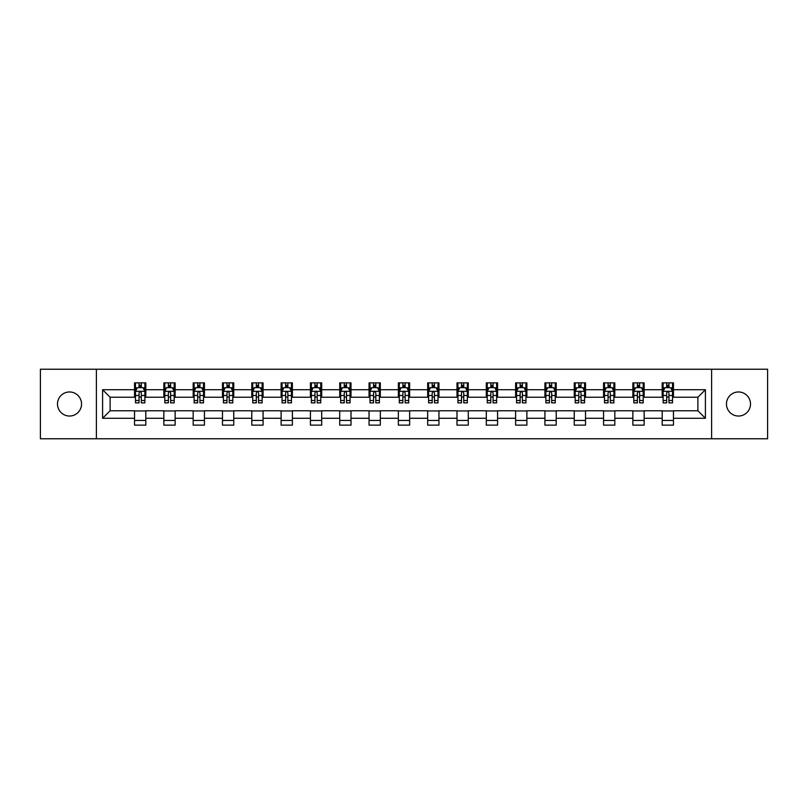 <?xml version="1.0" encoding="UTF-8"?>
<svg xmlns="http://www.w3.org/2000/svg" width="808" height="808" viewBox="0 0 808 808"><rect width="100%" height="100%" fill="white"/><g stroke="black" fill="none" stroke-linecap="round" stroke-linejoin="round"><path stroke-width="1.21" d="M738.472 391.971A12.029 12.029 0 0 0 726.453 404A12.029 12.029 0 0 0 738.472 416.029A12.029 12.029 0 0 0 750.501 404A12.029 12.029 0 0 0 738.472 391.971M69.528 391.971A12.029 12.029 0 0 0 57.499 404A12.029 12.029 0 0 0 69.528 416.029A12.029 12.029 0 0 0 81.547 404A12.029 12.029 0 0 0 69.528 391.971M711.606 438.764L767.6 438.764L767.6 369.236L711.606 369.236L711.606 438.764L96.394 438.764L96.394 369.236L40.4 369.236L40.4 438.764L96.394 438.764M711.606 369.236L96.394 369.236M673.458 389.719L673.458 382.861L662.186 382.861L662.186 389.719L644.148 389.719L644.148 382.861L632.866 382.861L632.866 389.719L614.827 389.719L614.827 382.861L603.556 382.861L603.556 389.719L585.517 389.719L585.517 382.861L574.246 382.861L574.246 389.719L556.207 389.719L556.207 382.861L544.925 382.861L544.925 389.719L526.887 389.719L526.887 382.861L515.615 382.861L515.615 389.719L497.576 389.719L497.576 382.861L486.305 382.861L486.305 389.719L468.266 389.719L468.266 382.861L456.995 382.861L456.995 389.719L438.946 389.719L438.946 382.861L427.674 382.861L427.674 389.719L409.636 389.719L409.636 382.861L398.364 382.861L398.364 389.719L380.326 389.719L380.326 382.861L369.054 382.861L369.054 389.719L351.005 389.719L351.005 382.861L339.734 382.861L339.734 389.719L321.695 389.719L321.695 382.861L310.424 382.861L310.424 389.719L292.385 389.719L292.385 382.861L281.113 382.861L281.113 389.719L263.075 389.719L263.075 382.861L251.793 382.861L251.793 389.719L233.754 389.719L233.754 382.861L222.483 382.861L222.483 389.719L204.444 389.719L204.444 382.861L193.173 382.861L193.173 389.719L175.134 389.719L175.134 382.861L163.852 382.861L163.852 389.719L145.814 389.719L145.814 382.861L134.542 382.861L134.542 389.719L102.596 389.719L102.596 418.281L110.11 410.767L134.542 410.767L134.542 425.139L145.814 425.139L145.814 410.767L163.852 410.767L163.852 425.139L175.134 425.139L175.134 410.767L193.173 410.767L193.173 425.139L204.444 425.139L204.444 410.767L222.483 410.767L222.483 425.139L233.754 425.139L233.754 410.767L251.793 410.767L251.793 425.139L263.075 425.139L263.075 410.767L281.113 410.767L281.113 425.139L292.385 425.139L292.385 410.767L310.424 410.767L310.424 425.139L321.695 425.139L321.695 410.767L339.734 410.767L339.734 425.139L351.005 425.139L351.005 410.767L369.054 410.767L369.054 425.139L380.326 425.139L380.326 410.767L398.364 410.767L398.364 425.139L409.636 425.139L409.636 410.767L427.674 410.767L427.674 425.139L438.946 425.139L438.946 410.767L456.995 410.767L456.995 425.139L468.266 425.139L468.266 410.767L486.305 410.767L486.305 425.139L497.576 425.139L497.576 410.767L515.615 410.767L515.615 425.139L526.887 425.139L526.887 410.767L544.925 410.767L544.925 425.139L556.207 425.139L556.207 410.767L574.246 410.767L574.246 425.139L585.517 425.139L585.517 410.767L603.556 410.767L603.556 425.139L614.827 425.139L614.827 410.767L632.866 410.767L632.866 425.139L644.148 425.139L644.148 410.767L662.186 410.767L662.186 425.139L673.458 425.139L673.458 410.767L697.89 410.767L697.89 397.233L673.458 397.233L673.458 389.719L705.404 389.719L705.404 418.281L673.458 418.281M662.186 418.281L644.148 418.281M632.866 418.281L614.827 418.281M603.556 418.281L585.517 418.281M574.246 418.281L556.207 418.281M544.925 418.281L526.887 418.281M515.615 418.281L497.576 418.281M486.305 418.281L468.266 418.281M456.995 418.281L438.946 418.281M427.674 418.281L409.636 418.281M398.364 418.281L380.326 418.281M369.054 418.281L351.005 418.281M339.734 418.281L321.695 418.281M310.424 418.281L292.385 418.281M281.113 418.281L263.075 418.281M251.793 418.281L233.754 418.281M222.483 418.281L204.444 418.281M193.173 418.281L175.134 418.281M163.852 418.281L145.814 418.281M134.542 418.281L102.596 418.281M662.186 389.719L662.186 397.233L644.148 397.233L644.148 389.719M632.866 389.719L632.866 397.233L614.827 397.233L614.827 389.719M603.556 389.719L603.556 397.233L585.517 397.233L585.517 389.719M574.246 389.719L574.246 397.233L556.207 397.233L556.207 389.719M544.925 389.719L544.925 397.233L526.887 397.233L526.887 389.719M515.615 389.719L515.615 397.233L497.576 397.233L497.576 389.719M486.305 389.719L486.305 397.233L468.266 397.233L468.266 389.719M456.995 389.719L456.995 397.233L438.946 397.233L438.946 389.719M427.674 389.719L427.674 397.233L409.636 397.233L409.636 389.719M398.364 389.719L398.364 397.233L380.326 397.233L380.326 389.719M369.054 389.719L369.054 397.233L351.005 397.233L351.005 389.719M339.734 389.719L339.734 397.233L321.695 397.233L321.695 389.719M310.424 389.719L310.424 397.233L292.385 397.233L292.385 389.719M281.113 389.719L281.113 397.233L263.075 397.233L263.075 389.719M251.793 389.719L251.793 397.233L233.754 397.233L233.754 389.719M222.483 389.719L222.483 397.233L204.444 397.233L204.444 389.719M193.173 389.719L193.173 397.233L175.134 397.233L175.134 389.719M163.852 389.719L163.852 397.233L145.814 397.233L145.814 389.719M134.542 389.719L134.542 397.233L110.11 397.233L102.596 389.719M110.11 397.233L110.11 410.767M705.404 418.281L697.89 410.767M697.89 397.233L705.404 389.719M134.542 387.557L135.481 387.557M139.047 387.557L141.309 387.557M144.874 387.557L145.814 387.557M134.542 397.051L135.481 397.051M139.047 397.051L141.309 397.051M144.874 397.051L145.814 397.051M134.542 410.949L145.814 410.949M134.542 420.443L145.814 420.443M163.852 410.949L175.134 410.949M163.852 420.443L175.134 420.443M163.852 387.557L164.792 387.557M168.367 387.557L170.619 387.557M174.195 387.557L175.134 387.557M163.852 397.051L164.792 397.051M168.367 397.051L170.619 397.051M174.195 397.051L175.134 397.051M193.173 410.949L204.444 410.949M193.173 420.443L204.444 420.443M193.173 387.557L194.112 387.557M197.677 387.557L199.929 387.557M203.505 387.557L204.444 387.557M193.173 397.051L194.112 397.051M197.677 397.051L199.929 397.051M203.505 397.051L204.444 397.051M222.483 410.949L233.754 410.949M222.483 420.443L233.754 420.443M222.483 387.557L223.422 387.557M226.987 387.557L229.25 387.557M232.815 387.557L233.754 387.557M222.483 397.051L223.422 397.051M226.987 397.051L229.25 397.051M232.815 397.051L233.754 397.051M251.793 410.949L263.075 410.949M251.793 420.443L263.075 420.443M251.793 387.557L252.732 387.557M256.308 387.557L258.56 387.557M262.125 387.557L263.075 387.557M251.793 397.051L252.732 397.051M256.308 397.051L258.56 397.051M262.125 397.051L263.075 397.051M281.113 410.949L292.385 410.949M281.113 420.443L292.385 420.443M281.113 387.557L282.053 387.557M285.618 387.557L287.87 387.557M291.446 387.557L292.385 387.557M281.113 397.051L282.053 397.051M285.618 397.051L287.87 397.051M291.446 397.051L292.385 397.051M310.424 410.949L321.695 410.949M310.424 420.443L321.695 420.443M310.424 387.557L311.363 387.557M314.928 387.557L317.19 387.557M320.756 387.557L321.695 387.557M310.424 397.051L311.363 397.051M314.928 397.051L317.19 397.051M320.756 397.051L321.695 397.051M339.734 410.949L351.005 410.949M339.734 420.443L351.005 420.443M339.734 387.557L340.673 387.557M344.248 387.557L346.501 387.557M350.066 387.557L351.005 387.557M339.734 397.051L340.673 397.051M344.248 397.051L346.501 397.051M350.066 397.051L351.005 397.051M369.054 410.949L380.326 410.949M369.054 420.443L380.326 420.443M369.054 387.557L369.993 387.557M373.559 387.557L375.811 387.557M379.386 387.557L380.326 387.557M369.054 397.051L369.993 397.051M373.559 397.051L375.811 397.051M379.386 397.051L380.326 397.051M398.364 410.949L409.636 410.949M398.364 420.443L409.636 420.443M398.364 387.557L399.304 387.557M402.869 387.557L405.131 387.557M408.696 387.557L409.636 387.557M398.364 397.051L399.304 397.051M402.869 397.051L405.131 397.051M408.696 397.051L409.636 397.051M427.674 410.949L438.946 410.949M427.674 420.443L438.946 420.443M427.674 387.557L428.614 387.557M432.189 387.557L434.441 387.557M438.007 387.557L438.946 387.557M427.674 397.051L428.614 397.051M432.189 397.051L434.441 397.051M438.007 397.051L438.946 397.051M456.995 410.949L468.266 410.949M456.995 420.443L468.266 420.443M456.995 387.557L457.934 387.557M461.499 387.557L463.752 387.557M467.327 387.557L468.266 387.557M456.995 397.051L457.934 397.051M461.499 397.051L463.752 397.051M467.327 397.051L468.266 397.051M486.305 410.949L497.576 410.949M486.305 420.443L497.576 420.443M486.305 387.557L487.244 387.557M490.81 387.557L493.072 387.557M496.637 387.557L497.576 387.557M486.305 397.051L487.244 397.051M490.81 397.051L493.072 397.051M496.637 397.051L497.576 397.051M515.615 410.949L526.887 410.949M515.615 420.443L526.887 420.443M515.615 387.557L516.554 387.557M520.13 387.557L522.382 387.557M525.947 387.557L526.887 387.557M515.615 397.051L516.554 397.051M520.13 397.051L522.382 397.051M525.947 397.051L526.887 397.051M544.925 410.949L556.207 410.949M544.925 420.443L556.207 420.443M544.925 387.557L545.875 387.557M549.44 387.557L551.692 387.557M555.268 387.557L556.207 387.557M544.925 397.051L545.875 397.051M549.44 397.051L551.692 397.051M555.268 397.051L556.207 397.051M574.246 410.949L585.517 410.949M574.246 420.443L585.517 420.443M574.246 387.557L575.185 387.557M578.75 387.557L581.013 387.557M584.578 387.557L585.517 387.557M574.246 397.051L575.185 397.051M578.75 397.051L581.013 397.051M584.578 397.051L585.517 397.051M603.556 410.949L614.827 410.949M603.556 420.443L614.827 420.443M603.556 387.557L604.495 387.557M608.07 387.557L610.323 387.557M613.888 387.557L614.827 387.557M603.556 397.051L604.495 397.051M608.07 397.051L610.323 397.051M613.888 397.051L614.827 397.051M632.866 410.949L644.148 410.949M632.866 420.443L644.148 420.443M632.866 387.557L633.805 387.557M637.381 387.557L639.633 387.557M643.208 387.557L644.148 387.557M632.866 397.051L633.805 397.051M637.381 397.051L639.633 397.051M643.208 397.051L644.148 397.051M662.186 410.949L673.458 410.949M662.186 420.443L673.458 420.443M662.186 387.557L663.126 387.557M666.691 387.557L668.953 387.557M672.519 387.557L673.458 387.557M662.186 397.051L663.126 397.051M666.691 397.051L668.953 397.051M672.519 397.051L673.458 397.051M141.309 385.305L139.047 385.305M144.874 400.516L141.309 400.516L141.309 402.869L144.874 402.869L144.874 391.405L142.996 387.648L137.36 387.648L135.481 391.405L135.481 402.869L139.047 402.869L139.047 400.516L135.481 400.516M135.481 391.405L135.481 382.861M144.874 391.405L144.874 382.861M139.047 387.648L139.047 382.861M141.309 382.861L141.309 387.648M141.309 400.516L141.309 392.819C140.552 391.375 139.804 391.375 139.047 392.819L139.047 400.516M170.619 385.305L168.367 385.305M174.195 400.516L170.619 400.516L170.619 402.869L174.195 402.869L174.195 391.405L172.306 387.648L166.67 387.648L164.792 391.405L164.792 402.869L168.367 402.869L168.367 400.516L164.792 400.516M164.792 391.405L164.792 382.861M174.195 391.405L174.195 382.861M168.367 387.648L168.367 382.861M170.619 382.861L170.619 387.648M170.619 400.516L170.619 392.819C169.872 391.375 169.114 391.375 168.367 392.819L168.367 400.516M199.929 385.305L197.677 385.305M203.505 400.516L199.929 400.516L199.929 402.869L203.505 402.869L203.505 391.405L201.626 387.648L195.991 387.648L194.112 391.405L194.112 402.869L197.677 402.869L197.677 400.516L194.112 400.516M194.112 391.405L194.112 382.861M203.505 391.405L203.505 382.861M197.677 387.648L197.677 382.861M199.929 382.861L199.929 387.648M199.929 400.516L199.929 392.819C199.182 391.375 198.435 391.375 197.677 392.819L197.677 400.516M229.25 385.305L226.987 385.305M232.815 400.516L229.25 400.516L229.25 402.869L232.815 402.869L232.815 391.405L230.936 387.648L225.301 387.648L223.422 391.405L223.422 402.869L226.987 402.869L226.987 400.516L223.422 400.516M223.422 391.405L223.422 382.861M232.815 391.405L232.815 382.861M226.987 387.648L226.987 382.861M229.25 382.861L229.25 387.648M229.25 400.516L229.25 392.819C228.492 391.375 227.745 391.375 226.987 392.819L226.987 400.516M258.56 385.305L256.308 385.305M262.125 400.516L258.56 400.516L258.56 402.869L262.125 402.869L262.125 391.405L260.247 387.648L254.611 387.648L252.732 391.405L252.732 402.869L256.308 402.869L256.308 400.516L252.732 400.516M252.732 391.405L252.732 382.861M262.125 391.405L262.125 382.861M256.308 387.648L256.308 382.861M258.56 382.861L258.56 387.648M258.56 400.516L258.56 392.819C257.813 391.375 257.055 391.375 256.308 392.819L256.308 400.516M287.87 385.305L285.618 385.305M291.446 400.516L287.87 400.516L287.87 402.869L291.446 402.869L291.446 391.405L289.567 387.648L283.931 387.648L282.053 391.405L282.053 402.869L285.618 402.869L285.618 400.516L282.053 400.516M282.053 391.405L282.053 382.861M291.446 391.405L291.446 382.861M285.618 387.648L285.618 382.861M287.87 382.861L287.87 387.648M287.87 400.516L287.87 392.819C287.123 391.375 286.375 391.375 285.618 392.819L285.618 400.516M317.19 385.305L314.928 385.305M320.756 400.516L317.19 400.516L317.19 402.869L320.756 402.869L320.756 391.405L318.877 387.648L313.241 387.648L311.363 391.405L311.363 402.869L314.928 402.869L314.928 400.516L311.363 400.516M311.363 391.405L311.363 382.861M320.756 391.405L320.756 382.861M314.928 387.648L314.928 382.861M317.19 382.861L317.19 387.648M317.19 400.516L317.19 392.819C316.433 391.375 315.686 391.375 314.928 392.819L314.928 400.516M346.501 385.305L344.248 385.305M350.066 400.516L346.501 400.516L346.501 402.869L350.066 402.869L350.066 391.405L348.187 387.648L342.552 387.648L340.673 391.405L340.673 402.869L344.248 402.869L344.248 400.516L340.673 400.516M340.673 391.405L340.673 382.861M350.066 391.405L350.066 382.861M344.248 387.648L344.248 382.861M346.501 382.861L346.501 387.648M346.501 400.516L346.501 392.819C345.753 391.375 344.996 391.375 344.248 392.819L344.248 400.516M375.811 385.305L373.559 385.305M379.386 400.516L375.811 400.516L375.811 402.869L379.386 402.869L379.386 391.405L377.508 387.648L371.872 387.648L369.993 391.405L369.993 402.869L373.559 402.869L373.559 400.516L369.993 400.516M369.993 391.405L369.993 382.861M379.386 391.405L379.386 382.861M373.559 387.648L373.559 382.861M375.811 382.861L375.811 387.648M375.811 400.516L375.811 392.819C375.064 391.375 374.316 391.375 373.559 392.819L373.559 400.516M405.131 385.305L402.869 385.305M408.696 400.516L405.131 400.516L405.131 402.869L408.696 402.869L408.696 391.405L406.818 387.648L401.182 387.648L399.304 391.405L399.304 402.869L402.869 402.869L402.869 400.516L399.304 400.516M399.304 391.405L399.304 382.861M408.696 391.405L408.696 382.861M402.869 387.648L402.869 382.861M405.131 382.861L405.131 387.648M405.131 400.516L405.131 392.819C404.374 391.375 403.626 391.375 402.869 392.819L402.869 400.516M434.441 385.305L432.189 385.305M438.007 400.516L434.441 400.516L434.441 402.869L438.007 402.869L438.007 391.405L436.128 387.648L430.492 387.648L428.614 391.405L428.614 402.869L432.189 402.869L432.189 400.516L428.614 400.516M428.614 391.405L428.614 382.861M438.007 391.405L438.007 382.861M432.189 387.648L432.189 382.861M434.441 382.861L434.441 387.648M434.441 400.516L434.441 392.819C433.694 391.375 432.936 391.375 432.189 392.819L432.189 400.516M463.752 385.305L461.499 385.305M467.327 400.516L463.752 400.516L463.752 402.869L467.327 402.869L467.327 391.405L465.448 387.648L459.813 387.648L457.934 391.405L457.934 402.869L461.499 402.869L461.499 400.516L457.934 400.516M457.934 391.405L457.934 382.861M467.327 391.405L467.327 382.861M461.499 387.648L461.499 382.861M463.752 382.861L463.752 387.648M463.752 400.516L463.752 392.819C463.004 391.375 462.257 391.375 461.499 392.819L461.499 400.516M493.072 385.305L490.81 385.305M496.637 400.516L493.072 400.516L493.072 402.869L496.637 402.869L496.637 391.405L494.759 387.648L489.123 387.648L487.244 391.405L487.244 402.869L490.81 402.869L490.81 400.516L487.244 400.516M487.244 391.405L487.244 382.861M496.637 391.405L496.637 382.861M490.81 387.648L490.81 382.861M493.072 382.861L493.072 387.648M493.072 400.516L493.072 392.819C492.314 391.375 491.567 391.375 490.81 392.819L490.81 400.516M522.382 385.305L520.13 385.305M525.947 400.516L522.382 400.516L522.382 402.869L525.947 402.869L525.947 391.405L524.069 387.648L518.433 387.648L516.554 391.405L516.554 402.869L520.13 402.869L520.13 400.516L516.554 400.516M516.554 391.405L516.554 382.861M525.947 391.405L525.947 382.861M520.13 387.648L520.13 382.861M522.382 382.861L522.382 387.648M522.382 400.516L522.382 392.819C521.635 391.375 520.877 391.375 520.13 392.819L520.13 400.516M551.692 385.305L549.44 385.305M555.268 400.516L551.692 400.516L551.692 402.869L555.268 402.869L555.268 391.405L553.389 387.648L547.753 387.648L545.875 391.405L545.875 402.869L549.44 402.869L549.44 400.516L545.875 400.516M545.875 391.405L545.875 382.861M555.268 391.405L555.268 382.861M549.44 387.648L549.44 382.861M551.692 382.861L551.692 387.648M551.692 400.516L551.692 392.819C550.945 391.375 550.197 391.375 549.44 392.819L549.44 400.516M581.013 385.305L578.75 385.305M584.578 400.516L581.013 400.516L581.013 402.869L584.578 402.869L584.578 391.405L582.699 387.648L577.063 387.648L575.185 391.405L575.185 402.869L578.75 402.869L578.75 400.516L575.185 400.516M575.185 391.405L575.185 382.861M584.578 391.405L584.578 382.861M578.75 387.648L578.75 382.861M581.013 382.861L581.013 387.648M581.013 400.516L581.013 392.819C580.255 391.375 579.508 391.375 578.75 392.819L578.75 400.516M610.323 385.305L608.07 385.305M613.888 400.516L610.323 400.516L610.323 402.869L613.888 402.869L613.888 391.405L612.01 387.648L606.374 387.648L604.495 391.405L604.495 402.869L608.07 402.869L608.07 400.516L604.495 400.516M604.495 391.405L604.495 382.861M613.888 391.405L613.888 382.861M608.07 387.648L608.07 382.861M610.323 382.861L610.323 387.648M610.323 400.516L610.323 392.819C609.575 391.375 608.818 391.375 608.07 392.819L608.07 400.516M639.633 385.305L637.381 385.305M643.208 400.516L639.633 400.516L639.633 402.869L643.208 402.869L643.208 391.405L641.33 387.648L635.694 387.648L633.805 391.405L633.805 402.869L637.381 402.869L637.381 400.516L633.805 400.516M633.805 391.405L633.805 382.861M643.208 391.405L643.208 382.861M637.381 387.648L637.381 382.861M639.633 382.861L639.633 387.648M639.633 400.516L639.633 392.819C638.886 391.375 638.128 391.375 637.381 392.819L637.381 400.516M668.953 385.305L666.691 385.305M672.519 400.516L668.953 400.516L668.953 402.869L672.519 402.869L672.519 391.405L670.64 387.648L665.004 387.648L663.126 391.405L663.126 402.869L666.691 402.869L666.691 400.516L663.126 400.516M663.126 391.405L663.126 382.861M672.519 391.405L672.519 382.861M666.691 387.648L666.691 382.861M668.953 382.861L668.953 387.648M668.953 400.516L668.953 392.819C668.196 391.375 667.448 391.375 666.691 392.819L666.691 400.516M144.834 391.314L135.532 391.314M135.481 387.88L137.249 387.88M143.107 387.88L144.874 387.88M139.047 395.476L135.481 395.476M144.874 395.476L141.309 395.476M141.309 386.497L139.047 386.497M174.144 391.314L164.842 391.314M164.792 387.88L166.559 387.88M172.427 387.88L174.195 387.88M168.367 395.476L164.792 395.476M174.195 395.476L170.619 395.476M170.619 386.497L168.367 386.497M203.454 391.314L194.152 391.314M194.112 387.88L195.869 387.88M201.737 387.88L203.505 387.88M197.677 395.476L194.112 395.476M203.505 395.476L199.929 395.476M199.929 386.497L197.677 386.497M232.775 391.314L223.473 391.314M223.422 387.88L225.19 387.88M231.048 387.88L232.815 387.88M226.987 395.476L223.422 395.476M232.815 395.476L229.25 395.476M229.25 386.497L226.987 386.497M262.085 391.314L252.783 391.314M252.732 387.88L254.5 387.88M260.368 387.88L262.125 387.88M256.308 395.476L252.732 395.476M262.125 395.476L258.56 395.476M258.56 386.497L256.308 386.497M291.395 391.314L282.093 391.314M282.053 387.88L283.81 387.88M289.678 387.88L291.446 387.88M285.618 395.476L282.053 395.476M291.446 395.476L287.87 395.476M287.87 386.497L285.618 386.497M320.705 391.314L311.413 391.314M311.363 387.88L313.13 387.88M318.988 387.88L320.756 387.88M314.928 395.476L311.363 395.476M320.756 395.476L317.19 395.476M317.19 386.497L314.928 386.497M350.026 391.314L340.724 391.314M340.673 387.88L342.441 387.88M348.309 387.88L350.066 387.88M344.248 395.476L340.673 395.476M350.066 395.476L346.501 395.476M346.501 386.497L344.248 386.497M379.336 391.314L370.034 391.314M369.993 387.88L371.751 387.88M377.619 387.88L379.386 387.88M373.559 395.476L369.993 395.476M379.386 395.476L375.811 395.476M375.811 386.497L373.559 386.497M408.646 391.314L399.354 391.314M399.304 387.88L401.071 387.88M406.929 387.88L408.696 387.88M402.869 395.476L399.304 395.476M408.696 395.476L405.131 395.476M405.131 386.497L402.869 386.497M437.966 391.314L428.664 391.314M428.614 387.88L430.381 387.88M436.249 387.88L438.007 387.88M432.189 395.476L428.614 395.476M438.007 395.476L434.441 395.476M434.441 386.497L432.189 386.497M467.276 391.314L457.974 391.314M457.934 387.88L459.691 387.88M465.56 387.88L467.327 387.88M461.499 395.476L457.934 395.476M467.327 395.476L463.752 395.476M463.752 386.497L461.499 386.497M496.587 391.314L487.295 391.314M487.244 387.88L489.012 387.88M494.87 387.88L496.637 387.88M490.81 395.476L487.244 395.476M496.637 395.476L493.072 395.476M493.072 386.497L490.81 386.497M525.907 391.314L516.605 391.314M516.554 387.88L518.322 387.88M524.19 387.88L525.947 387.88M520.13 395.476L516.554 395.476M525.947 395.476L522.382 395.476M522.382 386.497L520.13 386.497M555.217 391.314L545.915 391.314M545.875 387.88L547.632 387.88M553.5 387.88L555.268 387.88M549.44 395.476L545.875 395.476M555.268 395.476L551.692 395.476M551.692 386.497L549.44 386.497M584.527 391.314L575.225 391.314M575.185 387.88L576.952 387.88M582.81 387.88L584.578 387.88M578.75 395.476L575.185 395.476M584.578 395.476L581.013 395.476M581.013 386.497L578.75 386.497M613.848 391.314L604.546 391.314M604.495 387.88L606.263 387.88M612.131 387.88L613.888 387.88M608.07 395.476L604.495 395.476M613.888 395.476L610.323 395.476M610.323 386.497L608.07 386.497M643.158 391.314L633.856 391.314M633.805 387.88L635.573 387.88M641.441 387.88L643.208 387.88M637.381 395.476L633.805 395.476M643.208 395.476L639.633 395.476M639.633 386.497L637.381 386.497M672.468 391.314L663.166 391.314M663.126 387.88L664.893 387.88M670.751 387.88L672.519 387.88M666.691 395.476L663.126 395.476M672.519 395.476L668.953 395.476M668.953 386.497L666.691 386.497"/></g></svg>
